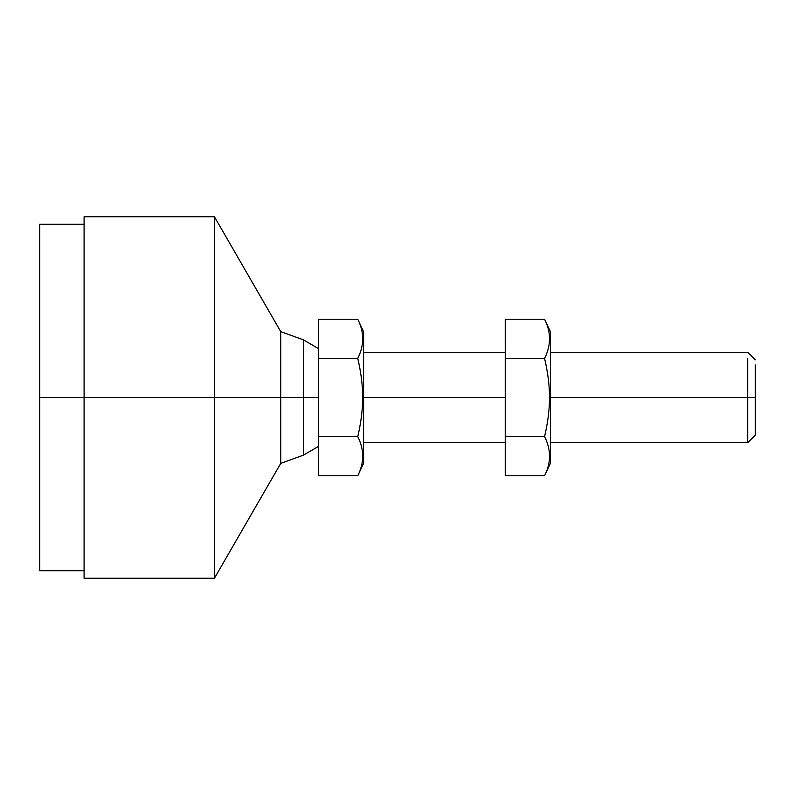 <?xml version="1.0" encoding="UTF-8"?>
<svg xmlns="http://www.w3.org/2000/svg" width="795" height="795" viewBox="0 0 795 795"><rect width="100%" height="100%" fill="white"/><g stroke="black" fill="none" stroke-linecap="round" stroke-linejoin="round"><path stroke-width="1.19" d="M318.407 436.634L318.407 358.366L357.76 358.366C364.349 345.318 364.349 332.27 357.76 319.222L363.593 331.753L363.593 463.247L357.76 475.778L318.407 475.778L318.407 436.634L357.76 436.634C364.349 449.682 364.349 462.73 357.76 475.778M357.76 358.366C361.109 372.845 362.739 385.893 362.649 397.5C362.739 409.107 361.109 422.155 357.76 436.634M357.76 319.222L318.407 319.222L318.407 358.366M505.232 436.634L505.232 358.366L544.585 358.366C551.173 345.318 551.173 332.27 544.585 319.222L550.428 331.753L550.428 463.247L544.585 475.778L505.232 475.778L505.232 436.634L544.585 436.634C551.173 449.682 551.173 462.73 544.585 475.778M544.585 358.366C547.944 372.845 549.574 385.893 549.474 397.5C549.574 409.107 547.944 422.155 544.585 436.634M544.585 319.222L505.232 319.222L505.232 358.366M755.25 397.5L747.717 397.5L747.717 358.366L747.717 442.696L747.717 397.5L550.428 397.5L747.717 397.5L747.717 358.366L747.717 442.696L747.717 397.5L755.25 397.5L755.25 364.885L755.25 435.163L755.25 397.5M505.232 397.5L363.593 397.5L505.232 397.5M318.407 397.5L303.342 397.5L303.342 339.843L303.342 455.157L303.342 397.5L280.744 397.5L280.744 331.624L280.744 463.376L280.744 397.5L214.421 397.5L214.421 216.737L214.421 578.263L214.421 397.5L84.091 397.5L84.091 216.737L84.091 578.263L84.091 397.5L39.75 397.5L39.75 224.27L39.75 570.731L39.75 397.5L214.421 397.5L214.421 216.737L214.421 578.263L214.421 397.5L280.744 397.5L280.744 331.624L280.744 463.376L280.744 397.5L303.342 397.5L303.342 339.843L303.342 455.157L303.342 397.5L318.407 397.5M755.25 359.837L747.717 352.304L550.428 352.304M550.428 442.696L747.717 442.696L755.25 435.163M505.232 352.304L363.593 352.304M363.593 442.696L505.232 442.696M318.407 348.548L303.342 339.843L280.744 331.624L214.421 216.737L84.091 216.737M84.091 578.263L214.421 578.263L280.744 463.376L303.342 455.157L318.407 446.452M84.091 224.27L39.75 224.27M39.75 570.731L84.091 570.731"/></g></svg>
